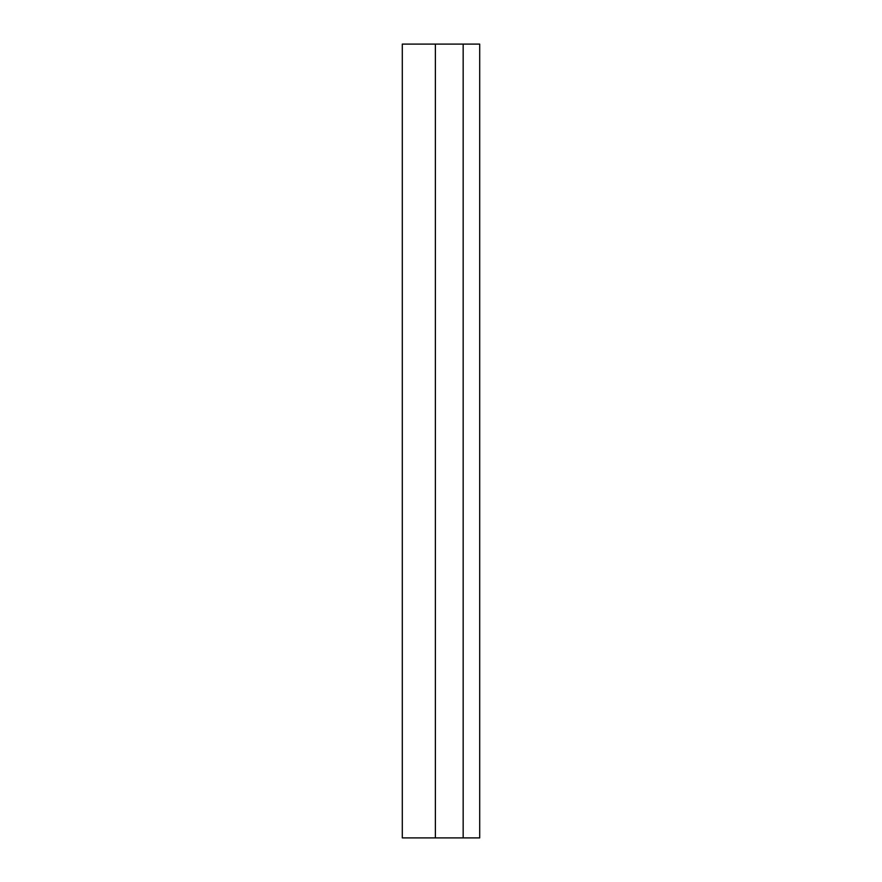 <?xml version="1.0" encoding="UTF-8"?>
<svg xmlns="http://www.w3.org/2000/svg" width="882" height="882" viewBox="0 0 882 882"><rect width="100%" height="100%" fill="white"/><g stroke="black" fill="none" stroke-linecap="round" stroke-linejoin="round"><path stroke-width="1.32" d="M435.377 837.9L402.302 837.9L402.302 44.1L435.377 44.1L435.377 837.9L479.698 837.9L479.698 44.1L435.377 44.1M463.16 44.1L463.16 837.9"/></g></svg>

